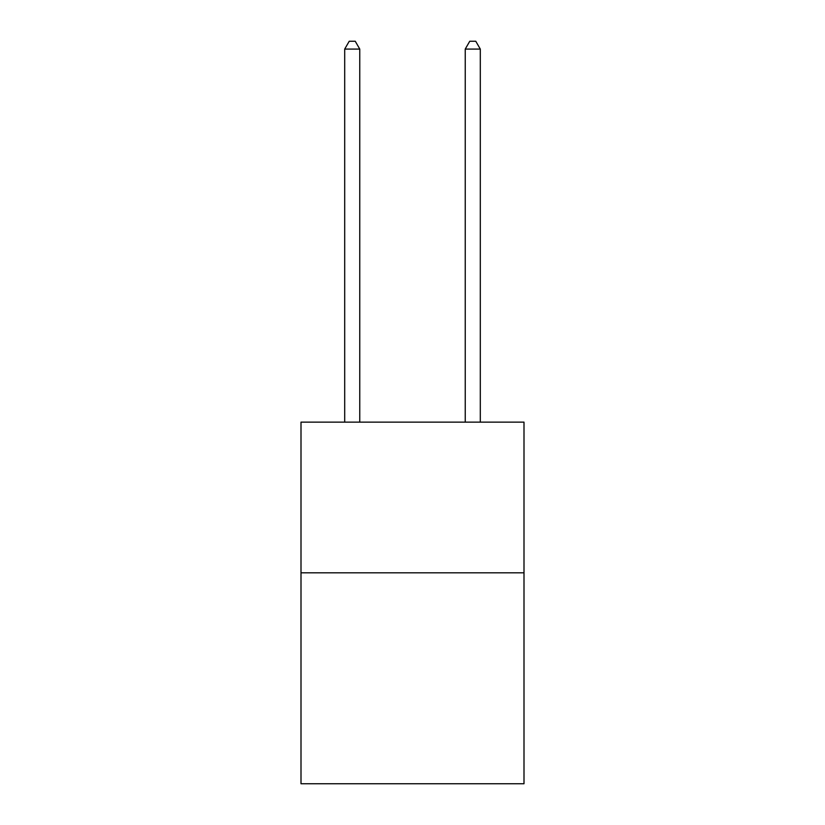 <?xml version="1.0" encoding="UTF-8"?>
<svg xmlns="http://www.w3.org/2000/svg" width="825" height="825" viewBox="0 0 825 825"><rect width="100%" height="100%" fill="white"/><g stroke="black" fill="none" stroke-linecap="round" stroke-linejoin="round"><path stroke-width="1.24" d="M523.999 572.808L523.999 783.75L301.001 783.75L301.001 422.142L523.999 422.142L523.999 572.808L301.001 572.808M359.762 422.142L359.762 49.087L344.695 49.087L344.695 422.142M344.695 49.087L349.222 41.25L355.245 41.25L359.762 49.087M480.305 422.142L480.305 49.087L465.238 49.087L465.238 422.142M465.238 49.087L469.755 41.25L475.778 41.25L480.305 49.087"/></g></svg>
